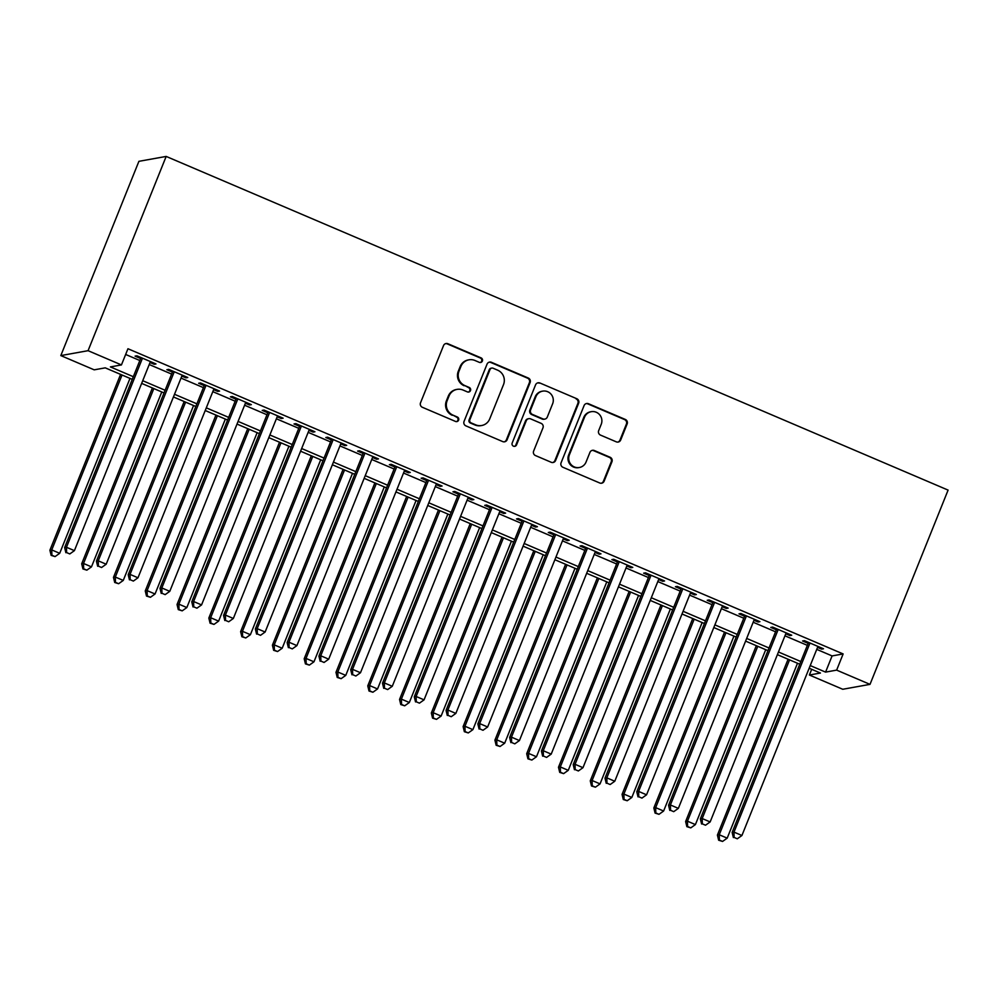 <?xml version="1.0" encoding="UTF-8"?>
<svg xmlns="http://www.w3.org/2000/svg" width="998" height="998" viewBox="0 0 998 998"><rect width="100%" height="100%" fill="white"/><g stroke="black" fill="none" stroke-linecap="round" stroke-linejoin="round"><path stroke-width="1.5" d="M482.371 361.051A2.408 2.358 79.8 0 0 481.073 357.883L447.927 343.749A3.443 3.368 79.8 0 0 443.524 345.595L420.532 402.793A3.443 3.368 79.8 0 0 422.379 407.296L455.525 421.443A2.408 2.358 79.8 0 0 458.606 420.158A2.408 2.358 79.8 0 0 457.309 417.002L453.017 415.168A11.028 10.778 79.8 0 1 447.129 400.734L449.038 395.969A11.028 10.778 79.8 0 1 463.109 390.068L467.401 391.89A2.408 2.358 79.8 0 0 470.482 390.605A2.408 2.358 79.8 0 0 469.197 387.449L464.906 385.615A11.028 10.778 79.8 0 1 459.005 371.181L460.926 366.416A11.028 10.778 79.8 0 1 474.998 360.503L479.29 362.336A2.408 2.358 79.8 0 0 482.371 361.051M480.238 362.524A2.408 2.358 79.8 0 0 480.337 358.02L447.191 343.873A3.443 3.368 79.8 0 0 445.669 343.611M456.473 421.63A2.408 2.358 79.8 0 0 456.573 417.127L453.017 415.168M468.349 392.077A2.408 2.358 79.8 0 0 468.461 387.573L464.906 385.615M616.29 441.84A3.443 3.368 79.8 0 0 620.694 439.993L627.143 423.938A3.443 3.368 79.8 0 0 625.297 419.434L588.483 403.728A3.443 3.368 79.8 0 0 584.08 405.575L561.088 462.773A3.443 3.368 79.8 0 0 562.934 467.289L599.748 482.995A3.443 3.368 79.8 0 0 604.139 481.148L611.936 461.762A3.443 3.368 79.8 0 0 610.09 457.246L594.334 450.522A3.443 3.368 79.8 0 0 589.943 452.381L586.076 461.987A9.219 9.007 79.8 0 1 570.731 464.182A9.219 9.007 79.8 0 1 569.384 454.863L584.529 417.201A9.219 9.007 79.8 0 1 599.873 415.018A9.219 9.007 79.8 0 1 601.22 424.325L598.688 430.6A3.443 3.368 79.8 0 0 600.534 435.116L616.29 441.84M816.751 649.374L832.095 655.923L843.135 653.94L836.636 670.12L870.006 684.366L948.1 490.105L166.167 156.424L138.909 161.327L60.816 355.587L94.199 369.834L105.239 367.85L132.26 379.365M843.135 653.94L127.956 348.739L121.444 364.931L88.073 350.685L166.167 156.424M530.113 382.533A3.443 3.368 79.8 0 0 528.266 378.03L491.453 362.311A3.443 3.368 79.8 0 0 487.049 364.158L464.058 421.368A3.443 3.368 79.8 0 0 465.904 425.872L502.718 441.59A3.443 3.368 79.8 0 0 507.109 439.744L530.113 382.533L529.377 382.671A3.443 3.368 79.8 0 0 527.53 378.155L490.717 362.449A3.443 3.368 79.8 0 0 489.195 362.187M539.968 383.02L576.782 398.726A3.443 3.368 79.8 0 1 578.628 403.242L555.624 460.44A3.443 3.368 79.8 0 1 551.233 462.286L535.477 455.562A3.443 3.368 79.8 0 1 533.631 451.059L542.962 427.855A3.443 3.368 79.8 0 0 541.116 423.352L530.662 418.886A3.443 3.368 79.8 0 0 526.27 420.732L516.552 444.883A2.408 2.358 79.8 0 1 512.535 445.457A2.408 2.358 79.8 0 1 512.186 443.025L535.564 384.866A3.443 3.368 79.8 0 1 539.968 383.02L576.782 398.726M150.049 362.524L154.154 364.27L155.987 363.946L136.913 355.812L135.079 356.136L140.643 358.507M181.836 376.084L185.94 377.843L187.774 377.506L168.699 369.372L166.866 369.697L172.429 372.079M213.622 389.657L217.726 391.403L219.56 391.079L200.486 382.933L198.652 383.269L204.216 385.64M245.408 403.217L249.512 404.963L251.346 404.639L232.272 396.493L230.438 396.83L236.002 399.2M277.195 416.777L281.299 418.536L283.133 418.199L264.058 410.066L262.224 410.39L267.788 412.773M308.981 430.35L313.085 432.097L314.919 431.76L295.845 423.626L294.011 423.963L299.575 426.333M340.755 443.91L344.871 445.657L346.705 445.333L327.631 437.186L325.797 437.523L331.361 439.893M372.541 457.471L376.645 459.23L378.491 458.893L359.417 450.759L357.583 451.084L363.147 453.466M404.327 471.044L408.431 472.79L410.278 472.453L391.204 464.32L389.37 464.656L394.934 467.027M436.114 484.604L440.218 486.35L442.064 486.026L422.99 477.88L421.156 478.217L426.72 480.587M467.9 498.164L472.004 499.923L473.85 499.586L454.776 491.453L452.942 491.777L458.506 494.147M499.686 511.725L503.79 513.483L505.637 513.147L486.562 505.013L484.729 505.35L490.292 507.72M531.472 525.297L535.577 527.044L537.423 526.719L518.349 518.573L516.515 518.91L522.066 521.28M563.259 538.858L567.363 540.617L569.209 540.28L550.135 532.146L548.301 532.47L553.853 534.841M595.045 552.418L599.149 554.177L600.996 553.84L581.921 545.706L580.087 546.031L585.639 548.413M626.831 565.991L630.936 567.737L632.782 567.413L613.708 559.267L611.874 559.604L617.425 561.974M658.618 579.551L662.722 581.298L664.568 580.973L645.494 572.84L643.648 573.164L649.211 575.534M690.404 593.111L694.508 594.87L696.355 594.534L677.28 586.4L675.434 586.724L680.998 589.107M722.19 606.684L726.295 608.431L728.141 608.106L709.067 599.96L707.22 600.297L712.784 602.667M753.977 620.245L758.081 621.991L759.927 621.667L740.853 613.521L739.007 613.857L744.57 616.228M785.763 633.805L789.867 635.564L791.713 635.227L772.639 627.093L770.793 627.418L776.357 629.8M125.661 354.465L139.832 360.515M149.238 364.532L171.619 374.075M181.025 378.092L203.405 387.636M212.811 391.653L235.191 401.208M244.597 405.213L266.977 414.769M276.384 418.786L298.764 428.329M308.17 432.346L330.55 441.902M339.956 445.906L362.336 455.462M371.743 459.479L394.123 469.023M403.529 473.04L425.909 482.595M435.315 486.6L457.695 496.156M467.101 500.173L489.482 509.716M498.888 513.733L521.268 523.289M530.674 527.293L553.054 536.849M562.46 540.866L584.84 550.409M594.247 554.426L616.627 563.982M626.033 567.987L648.413 577.543M657.819 581.56L680.199 591.103M689.606 595.12L711.986 604.663M721.392 608.68L743.772 618.236M753.178 622.241L775.558 631.796M784.964 635.813L807.345 645.357M817.549 647.378L821.653 649.124L823.5 648.787L804.425 640.654L802.579 640.99L808.143 643.361M870.006 684.366L842.761 689.269L809.378 675.022L820.431 673.039L809.166 668.236M811.686 669.309L809.378 675.022M810.239 665.566L825.583 672.116L836.636 670.12M121.444 364.931L110.404 366.915L133.333 376.708M142.726 380.712L165.119 390.268M174.513 394.285L196.905 403.828M206.299 407.845L228.692 417.389M238.085 421.406L260.466 430.961M269.872 434.966L292.252 444.522M301.658 448.539L324.038 458.082M333.444 462.099L355.824 471.655M365.231 475.659L387.611 485.215M397.017 489.232L419.397 498.775M428.803 502.792L451.183 512.348M460.589 516.353L482.97 525.909M492.376 529.926L514.756 539.469M524.162 543.486L546.542 553.042M555.948 557.046L578.329 566.602M587.735 570.619L610.115 580.162M619.521 584.179L641.901 593.735M651.307 597.74L673.687 607.295M683.094 611.312L705.474 620.856M714.88 624.873L737.26 634.416M746.666 638.433L769.046 647.989M778.452 651.993L800.833 661.549M88.073 350.685L60.816 355.587M799.76 664.219L777.38 654.663M767.973 650.659L745.593 641.103M736.187 637.086L713.807 627.542M704.401 623.525L682.021 613.982M672.615 609.965L650.234 600.409M640.828 596.405L618.448 586.849M609.042 582.832L586.662 573.289M577.256 569.272L554.876 559.716M545.469 555.711L523.089 546.156M513.683 542.139L491.303 532.595M481.897 528.578L459.517 519.022M450.11 515.018L427.73 505.462M418.324 501.445L395.944 491.902M386.538 487.885L364.158 478.329M354.752 474.324L332.371 464.769M322.965 460.752L300.585 451.208M291.179 447.191L268.799 437.635M259.393 433.631L237.013 424.075M227.606 420.058L205.226 410.515M195.833 406.498L173.44 396.954M164.046 392.938L141.654 383.382M832.095 655.923L825.583 672.116M154.154 364.27L154.528 363.322M185.94 377.843L186.314 376.882M217.726 391.403L218.1 390.455M249.512 404.963L249.887 404.015M281.299 418.536L281.673 417.576M313.085 432.097L313.459 431.148M344.871 445.657L345.246 444.709M376.645 459.23L377.032 458.269M408.431 472.79L408.818 471.842M440.218 486.35L440.605 485.402M472.004 499.923L472.391 498.963M503.79 513.483L504.177 512.523M535.577 527.044L535.963 526.096M567.363 540.617L567.75 539.656M599.149 554.177L599.536 553.216M630.936 567.737L631.322 566.789M662.722 581.298L663.109 580.349M694.508 594.87L694.895 593.91M726.295 608.431L726.681 607.483M758.081 621.991L758.468 621.043M789.867 635.564L790.254 634.603M821.653 649.124L822.04 648.176M468.96 359.816L468.224 359.954A11.028 10.778 79.8 0 0 460.19 366.553L460.926 366.416M464.17 385.752A11.028 10.778 79.8 0 1 458.269 371.318L460.19 366.553M457.072 389.37L456.336 389.507A11.028 10.778 79.8 0 0 448.302 396.106L449.038 395.969M452.281 415.305A11.028 10.778 79.8 0 1 446.393 400.872L448.302 396.106M504.227 441.852A3.443 3.368 79.8 0 0 506.373 439.869L529.377 382.671M493.087 368.225A2.408 2.358 79.8 0 0 490.018 369.522L469.833 419.734A2.408 2.358 79.8 0 0 471.118 422.89L475.647 424.824A11.028 10.778 79.8 0 0 489.719 418.911L503.516 384.592A11.028 10.778 79.8 0 0 497.615 370.158L493.087 368.225M491.777 368.075L491.028 368.212A2.408 2.358 79.8 0 0 489.282 369.659L490.018 369.522M481.685 425.51L480.949 425.647A11.028 10.778 79.8 0 1 474.911 424.948L470.382 423.027A2.408 2.358 79.8 0 1 469.097 419.871L489.282 369.659M552.742 462.548A3.443 3.368 79.8 0 0 554.888 460.577L577.892 403.367A3.443 3.368 79.8 0 0 576.046 398.863M528.778 418.673L528.042 418.811A3.443 3.368 79.8 0 0 525.534 420.869L515.816 445.021L516.552 444.883M514.432 446.368A2.408 2.358 79.8 0 0 515.816 445.021M552.63 403.778A9.219 9.007 79.8 0 0 542.663 391.141A9.219 9.007 79.8 0 0 535.938 396.655L530.612 409.929A3.443 3.368 79.8 0 0 532.458 414.444L542.9 418.898A3.443 3.368 79.8 0 0 547.303 417.052L552.63 403.778M542.663 391.141L541.914 391.278A9.219 9.007 79.8 0 0 535.202 396.792L535.938 396.655M544.796 419.11L544.06 419.247A3.443 3.368 79.8 0 1 542.163 419.035L531.709 414.569A3.443 3.368 79.8 0 1 529.876 410.066L535.202 396.792M539.232 383.157A3.443 3.368 79.8 0 0 537.71 382.895M591.24 411.687L590.504 411.825A9.219 9.007 79.8 0 0 583.793 417.339L584.529 417.201M579.364 467.501L578.628 467.638A9.219 9.007 79.8 0 1 568.648 455.001L583.793 417.339M601.258 483.257A3.443 3.368 79.8 0 0 603.403 481.286L611.2 461.899A3.443 3.368 79.8 0 0 609.354 457.383L593.598 450.659A3.443 3.368 79.8 0 0 592.088 450.397M617.812 442.102A3.443 3.368 79.8 0 0 619.958 440.13L626.407 424.075A3.443 3.368 79.8 0 0 624.561 419.572L587.747 403.853A3.443 3.368 79.8 0 0 586.225 403.591M120.596 374.387L49.9 550.235L51.746 549.91L59.693 553.304L129.99 378.404M122.043 375.011L51.746 549.91L51.884 555.237L51.148 555.362L55.065 556.597L51.884 555.237M59.693 553.304L55.065 556.597M51.148 555.362L49.9 550.235M141.017 357.558L64.633 547.59L66.467 547.266L142.477 358.182M66.617 552.58L69.785 553.94L66.617 552.58L66.467 547.266L74.413 550.646L150.424 361.575M64.633 547.59L65.88 552.717M69.785 553.94L74.413 550.646M152.382 387.96L81.686 563.808L83.533 563.471L91.479 566.864L161.776 391.977M153.829 388.584L83.533 563.471L83.67 568.798L82.934 568.935L86.851 570.157L83.67 568.798M91.479 566.864L86.851 570.157M82.934 568.935L81.686 563.808M184.168 401.52L113.473 577.368L115.319 577.044L123.265 580.424L193.562 405.537M185.616 402.144L115.319 577.044L115.456 582.358L114.72 582.495L118.637 583.718L115.456 582.358M123.265 580.424L118.637 583.718M114.72 582.495L113.473 577.368M215.942 415.081L145.259 590.928L147.105 590.604L155.052 593.997L225.348 419.098M217.402 415.704L147.105 590.604L147.242 595.931L146.506 596.056L150.424 597.291L147.242 595.931M155.052 593.997L150.424 597.291M146.506 596.056L145.259 590.928M247.729 428.653L177.045 604.501L178.892 604.164L186.838 607.557L257.135 432.658M249.188 429.277L178.892 604.164L179.029 609.491L178.293 609.628L182.197 610.851L179.029 609.491M186.838 607.557L182.197 610.851M178.293 609.628L177.045 604.501M172.804 371.119L96.419 561.15L98.253 560.826L174.263 371.743M98.403 566.153L101.571 567.5L98.403 566.153L98.253 560.826L106.2 564.219L182.21 375.136M96.419 561.15L97.667 566.278M101.571 567.5L106.2 564.219M204.59 384.692L128.206 574.723L130.039 574.386L206.05 385.303M130.189 579.713L133.358 581.073L130.189 579.713L130.039 574.386L137.986 577.78L213.996 388.696M128.206 574.723L129.441 579.85M133.358 581.073L137.986 577.78M236.376 398.252L159.992 588.284L161.826 587.947L237.836 398.876M161.975 593.274L165.144 594.633L161.975 593.274L161.826 587.947L169.772 591.34L245.782 402.269M159.992 588.284L161.227 593.411M165.144 594.633L169.772 591.34M268.163 411.812L191.778 601.844L193.612 601.52L269.622 412.436M193.749 606.846L196.93 608.194L193.749 606.846L193.612 601.52L201.559 604.913L277.569 415.829M191.778 601.844L193.013 606.971M196.93 608.194L201.559 604.913M279.515 442.214L208.832 618.061L210.665 617.725L218.612 621.118L288.921 446.231M280.974 442.838L210.665 617.725L210.815 623.051L210.079 623.189L213.984 624.411L210.815 623.051M218.612 621.118L213.984 624.411M210.079 623.189L208.832 618.061M299.949 425.373L223.564 615.417L225.398 615.08L301.408 425.996M225.536 620.407L228.717 621.766L225.536 620.407L225.398 615.08L233.345 618.473L309.355 429.389M223.564 615.417L224.799 620.544M228.717 621.766L233.345 618.473M311.301 455.774L240.618 631.622L242.452 631.297L250.398 634.691L320.707 459.791M312.761 456.398L242.452 631.297L242.601 636.624L241.865 636.749L245.77 637.971L242.601 636.624M250.398 634.691L245.77 637.971M241.865 636.749L240.618 631.622M331.735 438.945L255.351 628.977L257.185 628.64L333.195 439.569M257.322 633.967L260.503 635.327L257.322 633.967L257.185 628.64L265.131 632.033L341.141 442.95M255.351 628.977L256.586 634.104M260.503 635.327L265.131 632.033M343.087 469.347L272.404 645.195L274.238 644.858L282.185 648.251L352.494 473.351M344.547 469.971L274.238 644.858L274.388 650.185L273.652 650.322L277.556 651.544L274.388 650.185M282.185 648.251L277.556 651.544M273.652 650.322L272.404 645.195M363.522 452.506L287.137 642.537L288.971 642.213L364.981 453.129M289.108 647.54L292.289 648.887L289.108 647.54L288.971 642.213L296.917 645.606L372.928 456.523M287.137 642.537L288.372 647.665M292.289 648.887L296.917 645.606M374.874 482.907L304.19 658.755L306.024 658.418L313.971 661.811L384.28 486.924M376.333 483.531L306.024 658.418L306.174 663.745L305.438 663.882L309.343 665.105L306.174 663.745M313.971 661.811L309.343 665.105M305.438 663.882L304.19 658.755M395.308 466.066L318.923 656.11L320.757 655.773L396.767 466.69M320.894 661.1L324.076 662.46L320.894 661.1L320.757 655.773L328.704 659.167L404.714 470.083M318.923 656.11L320.158 661.237M324.076 662.46L328.704 659.167M406.66 496.468L335.977 672.315L337.811 671.991L345.757 675.384L416.066 500.485M408.12 497.091L337.811 671.991L337.96 677.318L337.224 677.442L341.129 678.665L337.96 677.318M345.757 675.384L341.129 678.665M337.224 677.442L335.977 672.315M427.094 479.639L350.71 669.67L352.544 669.334L428.554 480.263M352.681 674.66L355.862 676.02L352.681 674.66L352.544 669.334L360.49 672.727L436.5 483.643M350.71 669.67L351.945 674.798M355.862 676.02L360.49 672.727M438.446 510.04L367.763 685.888L369.597 685.551L377.543 688.944L447.853 514.045M439.906 510.664L369.597 685.551L369.747 690.878L369.011 691.015L372.915 692.238L369.747 690.878M377.543 688.944L372.915 692.238M369.011 691.015L367.763 685.888M458.88 493.199L382.496 683.231L384.33 682.906L460.34 493.823M384.467 688.233L387.648 689.581L384.467 688.233L384.33 682.906L392.276 686.287L468.287 497.216M382.496 683.231L383.731 688.358M387.648 689.581L392.276 686.287M470.233 523.601L399.549 699.448L401.383 699.111L409.33 702.505L479.639 527.618M471.692 524.224L401.383 699.111L401.533 704.438L400.784 704.576L404.701 705.798L401.533 704.438M409.33 702.505L404.701 705.798M400.784 704.576L399.549 699.448M490.667 506.759L414.282 696.804L416.116 696.467L492.126 507.383M416.253 701.794L419.434 703.153L416.253 701.794L416.116 696.467L424.063 699.86L500.073 510.776M414.282 696.804L415.517 701.918M419.434 703.153L424.063 699.86M502.019 537.161L431.336 713.009L433.169 712.684L441.116 716.077L511.425 541.178M503.479 537.785L433.169 712.684L433.319 718.011L432.571 718.136L436.488 719.358L433.319 718.011M441.116 716.077L436.488 719.358M432.571 718.136L431.336 713.009M522.453 520.332L446.069 710.364L447.902 710.027L523.913 520.956M448.04 715.354L451.221 716.714L448.04 715.354L447.902 710.027L455.849 713.42L531.859 524.337M446.069 710.364L447.304 715.491M451.221 716.714L455.849 713.42M533.805 550.734L463.122 726.581L464.956 726.245L472.902 729.638L543.211 554.738M535.265 551.345L464.956 726.245L465.093 731.571L464.357 731.709L468.274 732.931L465.093 731.571M472.902 729.638L468.274 732.931M464.357 731.709L463.122 726.581M554.239 533.893L477.842 723.924L479.689 723.6L555.699 534.516M479.826 728.914L483.007 730.274L479.826 728.914L479.689 723.6L487.635 726.981L563.645 537.91M477.842 723.924L479.09 729.051M483.007 730.274L487.635 726.981M565.592 564.294L494.908 740.142L496.742 739.805L504.689 743.198L574.998 568.311M567.051 564.918L496.742 739.805L496.879 745.132L496.143 745.269L500.06 746.492L496.879 745.132M504.689 743.198L500.06 746.492M496.143 745.269L494.908 740.142M586.026 547.453L509.629 737.485L511.475 737.16L587.485 548.077M511.612 742.487L514.793 743.847L511.612 742.487L511.475 737.16L519.422 740.553L595.432 551.47M509.629 737.485L510.876 742.612M514.793 743.847L519.422 740.553M597.378 577.854L526.695 753.702L528.528 753.378L536.475 756.758L606.784 581.871M598.837 578.478L528.528 753.378L528.666 758.705L527.93 758.829L531.847 760.052L528.666 758.705M536.475 756.758L531.847 760.052M527.93 758.829L526.695 753.702M617.812 561.026L541.415 751.057L543.261 750.721L619.271 561.637M543.399 756.047L546.58 757.407L543.399 756.047L543.261 750.721L551.208 754.114L627.218 565.03M541.415 751.057L542.663 756.185M546.58 757.407L551.208 754.114M629.164 591.427L558.481 767.262L560.315 766.938L568.261 770.331L638.57 595.432M630.624 592.039L560.315 766.938L560.452 772.265L559.716 772.39L563.633 773.625L560.452 772.265M568.261 770.331L563.633 773.625M559.716 772.39L558.481 767.262M649.598 574.586L573.201 764.618L575.048 764.293L651.058 575.21M575.185 769.608L578.366 770.967L575.185 769.608L575.048 764.293L582.994 767.674L659.004 578.603M573.201 764.618L574.449 769.745M578.366 770.967L582.994 767.674M660.95 604.988L590.267 780.835L592.101 780.498L600.048 783.892L670.357 609.005M662.41 605.611L592.101 780.498L592.238 785.825L591.502 785.962L595.419 787.185L592.238 785.825M600.048 783.892L595.419 787.185M591.502 785.962L590.267 780.835M681.385 588.146L604.988 778.178L606.834 777.854L682.844 588.77M606.971 783.18L610.152 784.528L606.971 783.18L606.834 777.854L614.78 781.247L690.791 592.163M604.988 778.178L606.235 783.305M610.152 784.528L614.78 781.247M692.737 618.548L622.053 794.396L623.887 794.071L631.834 797.452L702.143 622.565M694.196 619.172L623.887 794.071L624.024 799.386L623.288 799.523L627.206 800.745L624.024 799.386M631.834 797.452L627.206 800.745M623.288 799.523L622.053 794.396M713.171 601.719L636.774 791.751L638.62 791.414L714.63 602.33M638.757 796.741L641.939 798.101L638.757 796.741L638.62 791.414L646.567 794.807L722.577 605.724M636.774 791.751L638.021 796.878M641.939 798.101L646.567 794.807M724.523 632.108L653.84 807.956L655.674 807.631L663.62 811.025L733.929 636.125M725.983 632.732L655.674 807.631L655.811 812.958L655.075 813.083L658.992 814.318L655.811 812.958M663.62 811.025L658.992 814.318M655.075 813.083L653.84 807.956M744.957 615.279L668.56 805.311L670.407 804.974L746.417 615.903M670.544 810.301L673.725 811.661L670.544 810.301L670.407 804.974L678.353 808.368L754.363 619.296M668.56 805.311L669.808 810.438M673.725 811.661L678.353 808.368M756.309 645.681L685.626 821.529L687.46 821.192L695.406 824.585L765.716 649.686M757.769 646.305L687.46 821.192L687.597 826.519L686.861 826.656L690.778 827.878L687.597 826.519M695.406 824.585L690.778 827.878M686.861 826.656L685.626 821.529M776.743 628.84L700.346 818.871L702.193 818.547L778.203 629.464M702.33 823.874L705.511 825.221L702.33 823.874L702.193 818.547L710.139 821.94L786.15 632.857M700.346 818.871L701.594 823.999M705.511 825.221L710.139 821.94M788.096 659.241L717.412 835.089L719.246 834.765L727.193 838.145L797.502 663.258M789.555 659.865L719.246 834.765L719.383 840.079L718.647 840.216L722.564 841.439L719.383 840.079M727.193 838.145L722.564 841.439M718.647 840.216L717.412 835.089M808.53 642.413L732.133 832.444L733.979 832.107L809.989 643.024M734.116 837.434L737.297 838.794L734.116 837.434L733.979 832.107L741.926 835.501L817.936 646.417M732.133 832.444L733.38 837.572M737.297 838.794L741.926 835.501M480.337 358.02L481.073 357.883M456.573 417.127L457.309 417.002M468.461 387.573L469.197 387.449M458.269 371.318L459.005 371.181M446.393 400.872L447.129 400.734M447.191 343.873L447.927 343.749M506.373 439.869L507.109 439.744M490.717 362.449L491.453 362.311M527.53 378.155L528.266 378.03M469.097 419.871L469.833 419.734M470.382 423.027L471.118 422.89M474.911 424.948L475.647 424.824M577.892 403.367L578.628 403.242M554.888 460.577L555.624 460.44M525.534 420.869L526.27 420.732M529.876 410.066L530.612 409.929M531.709 414.569L532.458 414.444M542.163 419.035L542.9 418.898M568.648 455.001L569.384 454.863M593.598 450.659L594.334 450.522M609.354 457.383L610.09 457.246M611.2 461.899L611.936 461.762M603.403 481.286L604.139 481.148M587.747 403.853L588.483 403.728M624.561 419.572L625.297 419.434M626.407 424.075L627.143 423.938M619.958 440.13L620.694 439.993"/></g></svg>
